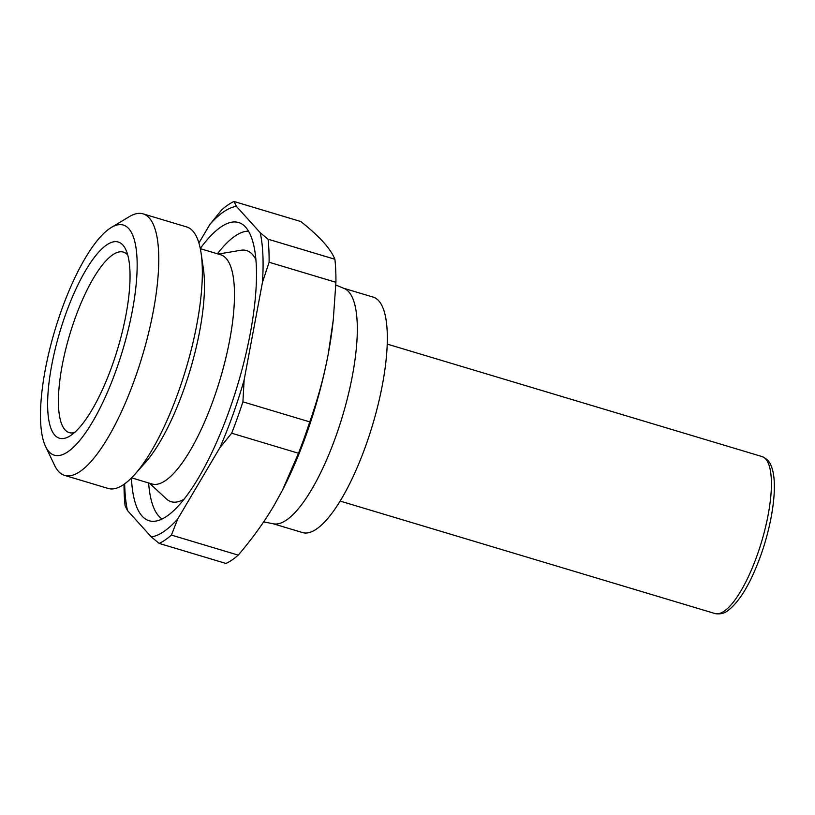 <?xml version="1.0" encoding="UTF-8"?>
<svg xmlns="http://www.w3.org/2000/svg" width="815" height="815" viewBox="0 0 815 815"><rect width="100%" height="100%" fill="white"/><g stroke="black" fill="none" stroke-linecap="round" stroke-linejoin="round"><path stroke-width="1.22" d="M335.821 285.016L344.205 288.479A122.912 36.145 106.7 0 1 335.749 436.708A122.912 36.145 106.7 0 1 273.585 523.821L263.642 521.895M343.706 288.276L373.199 297.118A122.912 36.145 106.7 0 1 365.762 445.713A122.912 36.145 106.7 0 1 302.548 532.572L273.056 523.719M304.301 437.777A180.268 53.006 106.7 0 1 298.504 453.262L231.684 433.213L219.867 447.741A172.077 50.601 -73.3 0 0 232.886 414.845A172.077 50.601 -73.3 0 0 244.133 379.984L242.911 401.836L309.741 421.885A180.268 53.006 106.7 0 1 304.301 437.777M238.235 555.127A180.268 53.006 106.7 0 1 225.979 563.46L159.159 543.411A180.268 53.006 -73.3 0 0 171.415 535.078L238.235 555.127C252.232 538.715 264.091 522.283 273.83 505.84L282.326 490.467L298.504 453.262M309.741 421.885C317.87 398.993 324.054 376.265 328.292 353.73A163.876 48.187 106.7 0 1 306.043 435.302A163.876 48.187 106.7 0 1 282.703 489.723L282.326 490.467M201.101 253.19L203.393 268.797A119.632 35.177 106.7 0 1 183.487 390.426A119.632 35.177 106.7 0 1 145.202 462.726L134.699 474.503A136.523 40.149 -73.3 0 0 178.383 391.984A136.523 40.149 -73.3 0 0 201.101 253.19A136.523 40.149 -73.3 0 0 186.645 226.927L143.073 213.856A136.523 40.149 -73.3 0 0 129.34 216.647L111.278 227.507A120.141 35.33 106.7 0 1 116.087 370.295A120.141 35.33 106.7 0 1 45.569 446.488A120.141 35.33 106.7 0 1 61.573 309.945A120.141 35.33 106.7 0 1 111.278 227.507M45.569 446.488L54.666 465.497A136.523 40.149 -73.3 0 0 64.599 475.389L108.171 488.46A136.523 40.149 -73.3 0 0 134.699 474.503M200.317 248.667L220.733 254.8A119.632 35.177 106.7 0 1 213.489 399.421A119.632 35.177 106.7 0 1 151.967 483.967L131.561 477.845M184.068 499.198A131.103 38.55 106.7 0 1 166.26 498.811L149.532 483.234M200.286 248.473A155.685 45.783 106.7 0 1 242.442 224.359A155.685 45.783 106.7 0 1 229.168 410.729A155.685 45.783 106.7 0 1 153.342 521.325A155.685 45.783 106.7 0 1 131.419 477.987M217.391 253.791A150.765 44.336 106.7 0 1 248.514 231.165M64.599 475.389A136.523 40.149 -73.3 0 0 134.811 378.914A136.523 40.149 -73.3 0 0 143.073 213.856M231.684 433.213A180.268 53.006 -73.3 0 0 237.481 417.728A180.268 53.006 -73.3 0 0 242.911 401.836M74.46 432.582A94.234 27.71 106.7 0 1 69.255 432.622A94.234 27.71 106.7 0 1 74.949 318.706A94.234 27.71 106.7 0 1 123.411 252.11A94.234 27.71 106.7 0 1 127.741 255.013M112.073 365.843A102.425 30.114 -73.3 0 0 125.714 249.441A102.425 30.114 -73.3 0 0 65.597 314.396A102.425 30.114 -73.3 0 0 69.693 436.127A102.425 30.114 -73.3 0 0 112.073 365.843M334.904 259.262A180.268 53.006 106.7 0 1 335.923 282.296L269.103 262.247A180.268 53.006 -73.3 0 0 268.074 239.203L334.904 259.262C332.683 253.862 328.822 248.127 323.321 242.035C317.819 235.942 310.311 229.107 300.827 221.537L234.007 201.478A180.268 53.006 -73.3 0 0 221.741 209.822L209.934 224.349L198.911 242.982M124.043 484.283A180.268 53.006 -73.3 0 0 125.082 505.687L127.486 510.557L151.295 536.912A172.077 50.601 -73.3 0 0 177.762 518.911L171.415 535.078M159.159 543.411L151.295 536.912M333.274 319.847L333.04 321.966A163.876 48.187 106.7 0 1 328.292 353.73L333.274 319.847L335.923 282.296M269.103 262.247L262.43 282.459A172.077 50.601 -73.3 0 0 260.209 232.703L268.074 239.203M244.133 379.984L262.43 282.459M234.007 201.478L236.411 206.348A172.077 50.601 -73.3 0 0 209.934 224.349M260.209 232.703L236.411 206.348M162.154 518.982A150.765 44.336 106.7 0 1 148.625 482.959M218.298 254.066L240.843 250.266A131.103 38.55 106.7 0 1 255.91 259.751M124.664 483.845A172.077 50.601 -73.3 0 0 127.486 510.557M177.762 518.911L219.867 447.741M761.994 456.553A81.938 24.093 106.7 0 1 757.033 555.616A81.938 24.093 106.7 0 1 714.898 613.522C720.042 614.449 724.392 613.461 727.958 610.567C739.735 601.531 750.595 583.357 760.548 556.034C773.068 521.294 778.203 482.266 771.224 466.088C769.931 461.861 766.854 458.682 761.994 456.553L387.227 344.103M340.13 501.072L714.898 613.522"/></g></svg>

